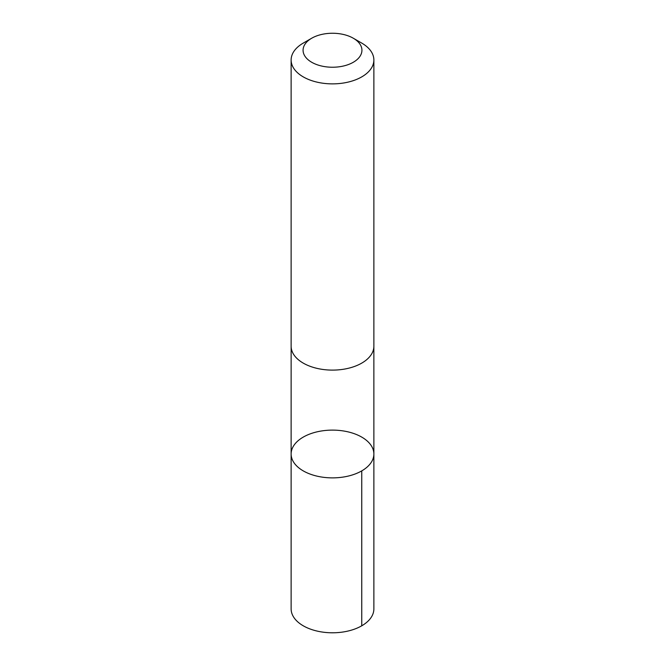 <?xml version="1.0" encoding="UTF-8"?>
<svg xmlns="http://www.w3.org/2000/svg" width="665" height="665" viewBox="0 0 665 665"><rect width="100%" height="100%" fill="white"/><g stroke="black" fill="none" stroke-linecap="round" stroke-linejoin="round"><path stroke-width="1" d="M366.806 440.654A41.371 23.882 180 0 1 373.871 453.995A41.371 23.882 180 0 1 332.5 477.877A41.371 23.882 180 0 1 291.129 453.995A41.371 23.882 180 0 1 320.422 431.153A41.371 23.882 180 0 1 366.806 440.654M291.129 608.907A41.371 23.882 0 0 0 298.186 622.249A41.371 23.882 0 0 0 344.586 631.75A41.371 23.882 0 0 0 373.871 608.907L373.871 453.995A41.371 23.882 180 0 1 332.5 477.877A41.371 23.882 180 0 1 291.129 453.995L291.129 608.907M311.694 38.229L303.248 43.1A41.371 23.882 0 0 0 291.129 59.991L291.129 346.224A41.371 23.882 0 0 0 298.186 359.566A41.371 23.882 0 0 0 344.586 369.067A41.371 23.882 0 0 0 373.871 346.224L373.871 59.991A41.371 23.882 0 0 0 361.752 43.1L353.306 38.229A29.426 16.991 0 0 0 311.694 38.229A29.426 16.991 0 0 0 308.094 59.734A29.426 16.991 0 0 0 351.211 63.358A29.426 16.991 0 0 0 353.306 38.229M291.129 59.991A41.371 23.882 0 0 0 298.186 73.333A41.371 23.882 0 0 0 344.586 82.834A41.371 23.882 0 0 0 373.871 59.991M361.752 470.887L361.752 625.798M291.137 346.689L291.129 453.995M373.863 346.689L373.871 453.995"/></g></svg>
